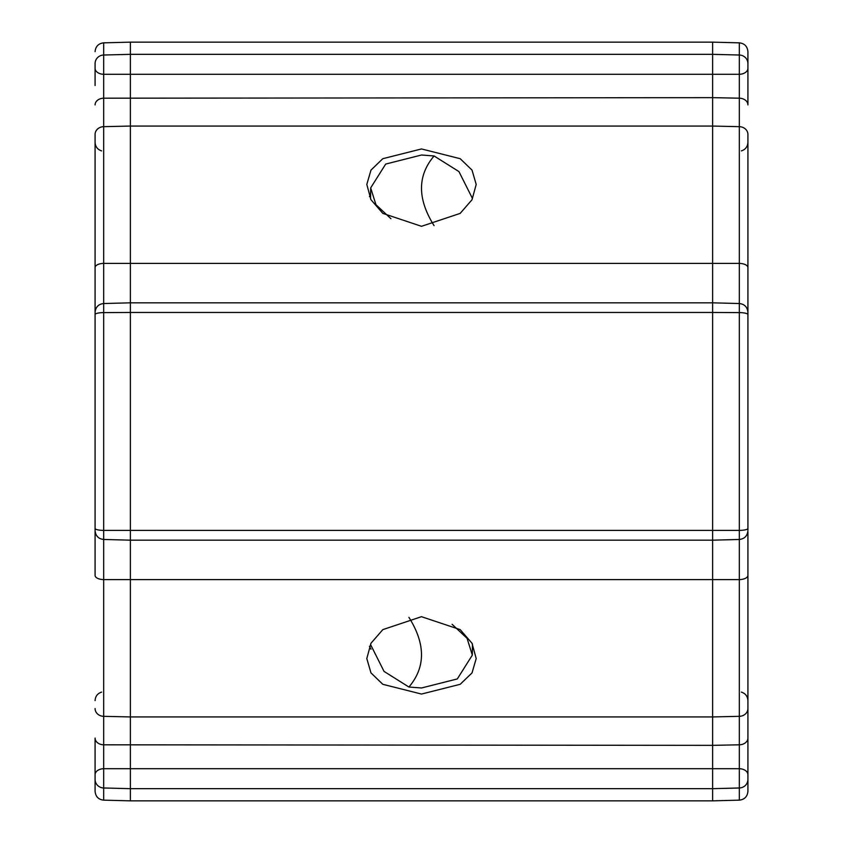<?xml version="1.0" encoding="UTF-8"?>
<svg xmlns="http://www.w3.org/2000/svg" width="843" height="843" viewBox="0 0 843 843"><rect width="100%" height="100%" fill="white"/><g stroke="black" fill="none" stroke-linecap="round" stroke-linejoin="round"><path stroke-width="1.26" d="M472.459 198.484L458.94 171.582L434.082 155.966L421.5 155.017L385.694 164.069L370.678 187.884L375.915 204.649L390.91 218.695M746.909 534.747A8.82 5.711 180 0 0 747.92 532.091L747.92 779.385A8.82 8.609 -0 0 1 739.322 787.984L739.322 42.845L712.63 42.15L712.63 302.827L130.37 302.827L130.37 42.15L130.37 312.458L130.37 302.827L103.678 303.533L103.678 312.605L130.37 312.458L130.37 530.542L130.37 312.458L712.63 312.458L712.63 800.85L130.37 800.85L130.37 530.542L130.37 800.85L103.678 800.155C98.483 799.575 95.617 796.635 95.08 791.335L95.08 738.089A8.82 6.723 180 0 0 103.678 744.812L712.63 745.349L712.63 800.85L739.322 800.155L739.322 787.984L712.63 788.669L130.37 788.669L103.678 787.984L103.678 800.155M434.082 225.661C417.317 198.937 417.317 175.702 434.082 155.966M95.08 314.555A8.82 1.949 180 0 1 103.678 312.605L103.678 579.594A8.82 4.173 180 0 1 95.08 575.421L95.08 134.448A8.82 7.777 0 0 1 103.678 126.671L130.37 126.06L712.63 126.06L712.63 745.349L739.322 744.812A8.82 6.723 -0 0 0 747.92 738.089M95.08 85.554L95.08 63.615A8.82 8.609 0 0 1 103.678 55.016L130.37 54.331L712.63 54.331L712.63 126.06L739.322 126.671A8.82 7.777 180 0 1 747.92 134.448L747.92 310.909A8.82 5.711 180 0 0 746.909 308.253M95.08 523.145L95.08 529.899M95.08 776.624L95.08 779.385A8.82 8.609 180 0 0 103.678 787.984L103.678 768.711L739.322 768.711A8.82 5.996 -0 0 1 747.92 774.696M421.5 148.948L382.806 158.695L370.973 170.107L366.8 184.448L370.973 199.728L382.827 213.384L421.5 226.303L460.162 213.395L472.017 199.738L476.2 184.448L472.027 170.096L460.194 158.695L421.5 148.948M421.5 694.052L382.806 684.305L370.973 672.893L366.8 658.552L370.973 643.272L382.827 629.616L421.5 616.697L460.162 629.605L472.017 643.262L476.2 658.552L472.027 672.904L460.194 684.305L421.5 694.052M371.015 649.215L369.445 646.381M370.593 194.48L369.445 196.619M747.92 313.101L747.92 312.353C747.383 307.052 744.517 304.112 739.322 303.533L712.63 302.827L712.63 312.458L739.322 312.605A8.82 1.949 180 0 1 747.92 314.555L747.92 529.899M95.08 68.304A8.82 5.996 0 0 0 103.678 74.289L103.678 42.845L130.37 42.15L712.63 42.15L712.63 54.331L739.322 55.016A8.82 8.609 180 0 1 747.92 63.615L747.92 104.911A8.82 6.723 180 0 0 739.322 98.188L712.63 97.651L103.678 98.188L103.678 263.406L739.322 263.406A8.82 4.173 180 0 1 747.92 267.579M452.111 624.315L467.085 638.351L472.322 655.116L457.306 678.942L421.5 687.983L408.918 687.034L384.06 671.418L370.541 644.516M747.92 312.353L747.92 314.555M747.92 779.385L747.92 791.335C747.425 796.582 744.559 799.522 739.322 800.155M739.322 42.845C744.517 43.425 747.383 46.365 747.92 51.665L747.92 63.615M408.918 617.339C425.683 644.063 425.683 667.298 408.918 687.034M747.92 421.5L747.92 142.372C747.657 146.693 745.475 149.527 741.376 150.897M747.92 575.421A8.82 4.173 0 0 1 739.322 579.594L103.678 579.594L103.678 768.711A8.82 5.996 180 0 0 95.08 774.696M95.08 104.911A8.82 6.723 0 0 1 103.678 98.188L103.678 74.289L739.322 74.289A8.82 5.996 180 0 0 747.92 68.304M95.08 528.445A8.82 1.949 180 0 0 103.678 530.395L739.322 530.395A8.82 1.949 180 0 0 747.92 528.445M95.08 708.552A8.82 7.777 180 0 0 103.678 716.329L130.37 716.94L712.63 716.94L739.322 716.329A8.82 7.777 0 0 0 747.92 708.552M95.08 267.579A8.82 4.173 0 0 1 103.678 263.406L103.678 303.533C98.483 304.112 95.617 307.052 95.08 312.353M96.091 534.747A8.82 5.711 180 0 1 95.08 532.091M96.091 308.253A8.82 5.711 180 0 0 95.08 310.909M370.678 187.884L370.541 198.906M95.08 530.647C95.617 535.948 98.483 538.888 103.678 539.467L130.37 540.173L712.63 540.173L739.322 539.467C744.517 538.888 747.383 535.948 747.92 530.647M103.678 42.845C98.441 43.478 95.575 46.418 95.08 51.665M101.624 150.897C97.525 149.527 95.343 146.693 95.08 142.372M101.624 692.103C97.525 693.473 95.343 696.307 95.08 700.628M472.322 655.116L472.459 644.094M741.376 692.103C745.475 693.473 747.657 696.307 747.92 700.628"/></g></svg>
